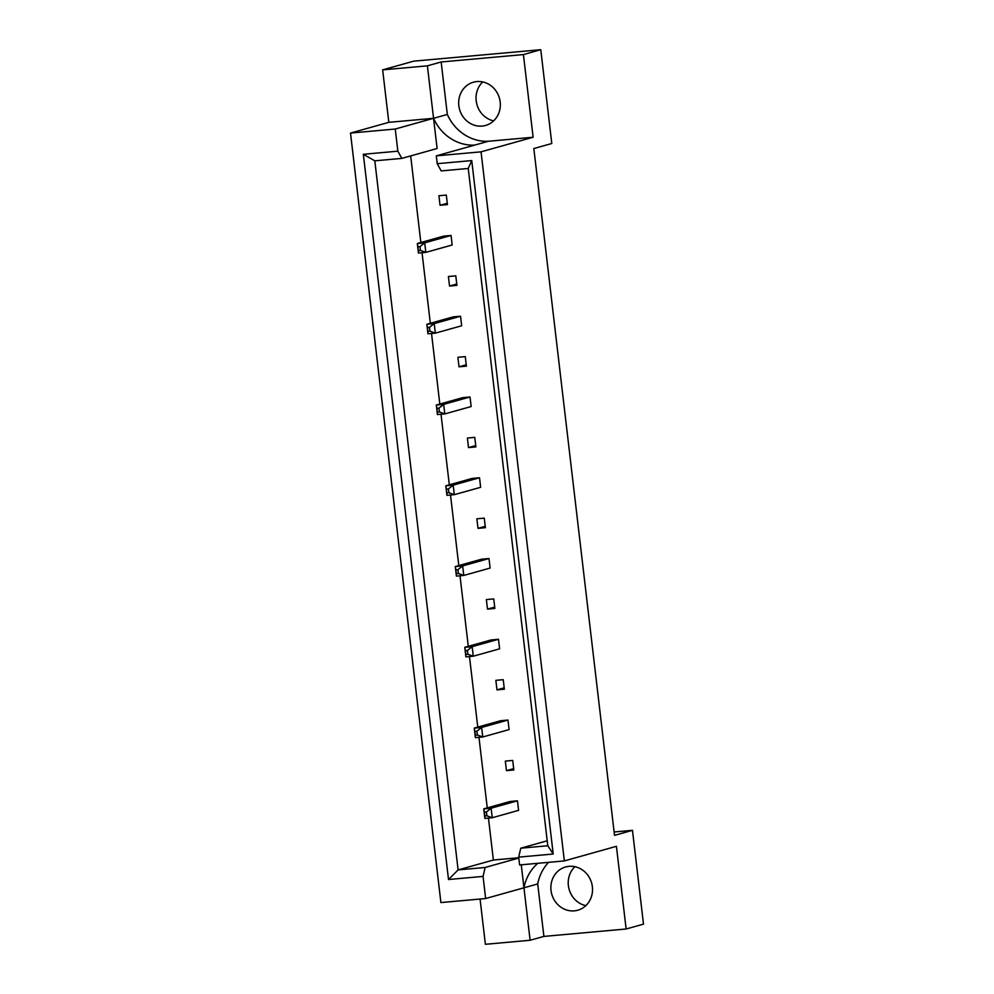 <?xml version="1.0" encoding="UTF-8"?>
<svg xmlns="http://www.w3.org/2000/svg" width="994" height="994" viewBox="0 0 994 994"><rect width="100%" height="100%" fill="white"/><g stroke="black" fill="none" stroke-linecap="round" stroke-linejoin="round"><path stroke-width="1.49" d="M493.645 120.87A22.464 20.7 74.3 0 1 476.934 104.556A22.464 20.7 74.3 0 1 482.736 81.93M482.127 126.089A22.464 20.7 74.3 0 1 459.129 107.576A22.464 20.7 74.3 0 1 473.442 82.204A22.464 20.7 74.3 0 1 476.896 81.57A22.464 20.7 74.3 0 1 499.883 100.096A22.464 20.7 74.3 0 1 485.569 125.455A22.464 20.7 74.3 0 1 482.127 126.089M585.826 905.633A22.464 20.7 74.3 0 1 569.115 889.319A22.464 20.7 74.3 0 1 574.917 866.693M569.077 866.333A22.464 20.7 -105.7 0 0 565.636 866.967A22.464 20.7 -105.7 0 0 551.322 892.326A22.464 20.7 -105.7 0 0 574.308 910.852A22.464 20.7 -105.7 0 0 577.75 910.218A22.464 20.7 -105.7 0 0 592.076 884.859A22.464 20.7 -105.7 0 0 569.077 866.333M480.065 899.036L485.383 944.3L530.113 940.262L543.892 936.41L537.717 883.939A44.916 41.413 74.3 0 1 548.564 862.345M388.816 122.337L433.558 118.298L427.395 65.84L382.653 69.866L388.816 122.337L350.509 133.072L440.901 902.564L485.644 898.539L483.047 876.41L448.518 879.516L363.332 154.281L397.848 151.175L401.837 158.394L374.813 160.829L458.11 869.912L485.134 867.476L483.047 876.41M382.653 69.866L413.777 61.143L540.773 49.7L551.794 143.509L533.828 148.541L614.516 835.358L632.47 830.325L614.118 831.978M427.395 65.84L441.162 61.976L523.416 54.571L540.773 49.7M523.416 54.571L533.119 137.234L488.377 141.272A44.916 41.413 74.3 0 1 447.325 114.447L441.162 61.976M632.47 830.325L643.491 924.134L626.133 928.992L616.417 846.316L564.343 860.916L481.046 151.833L533.119 137.234M537.816 863.314A44.916 41.413 -105.7 0 0 523.95 887.804L485.644 898.539M401.837 158.394L437.111 148.504L433.558 118.298A44.916 41.413 -105.7 0 0 474.61 145.124L488.377 141.272M410.671 155.921L420.847 242.524M422.04 252.725L430.327 323.286M431.533 333.487L439.82 404.049M441.013 414.249L449.313 484.823M450.506 495.024L458.793 565.586M459.998 575.787L468.286 646.349M469.479 656.549L477.766 727.111M478.971 737.312L487.259 807.886M488.452 818.087L493.384 860.034L518.756 857.747M521.254 864.805L530.113 940.262M484.351 812.16L483.743 808.867L510.084 801.487L517.464 800.816L518.582 810.359L492.254 817.739L486.861 815.788L486.414 811.974L484.351 812.16L484.799 815.975L486.861 815.788M506.455 770.648L505.337 761.106L512.718 760.435L513.848 769.977L506.455 770.648L513.687 768.623M474.859 731.398L474.262 728.105L500.591 720.725L507.984 720.054L509.102 729.596L482.761 736.976L477.368 735.026L476.921 731.211L474.859 731.398L475.306 735.212L477.368 735.026M496.975 689.873L495.857 680.343L503.237 679.672L504.356 689.215L496.975 689.873L504.194 687.848M465.366 650.635L464.77 647.33L491.111 639.95L498.491 639.291L499.609 648.834L473.268 656.214L467.888 654.263L467.441 650.449L465.366 650.635L465.813 654.45L467.888 654.263M487.482 609.111L486.364 599.568L493.745 598.91L494.863 608.44L487.482 609.111L494.714 607.086M455.886 569.86L455.277 566.568L481.618 559.187L488.998 558.529L490.129 568.059L463.788 575.439L458.396 573.488L457.948 569.674L455.886 569.86L456.333 573.675L458.396 573.488M478.002 528.348L476.871 518.806L484.264 518.135L485.383 527.677L478.002 528.348L485.221 526.323M446.393 489.098L445.797 485.805L472.138 478.425L479.518 477.754L480.636 487.296L454.295 494.677L448.915 492.726L448.456 488.911L446.393 489.098L446.84 492.912L448.915 492.726M468.509 447.586L467.391 438.043L474.772 437.372L475.89 446.915L468.509 447.586L475.728 445.56M436.913 408.335L436.304 405.043L462.645 397.662L470.025 396.991L471.144 406.534L444.815 413.914L439.423 411.963L438.975 408.149L436.913 408.335L437.36 412.15L439.423 411.963M459.017 366.811L457.899 357.281L465.279 356.61L466.41 366.152L459.017 366.811L466.248 364.786M427.42 327.56L426.824 324.268L453.152 316.887L460.545 316.229L461.663 325.771L435.322 333.152L429.93 331.201L429.483 327.374L427.42 327.56L427.867 331.387L429.93 331.201M449.536 286.048L448.418 276.506L455.799 275.847L456.917 285.377L449.536 286.048L456.755 284.023M417.927 246.798L417.331 243.505L443.672 236.125L451.052 235.466L452.171 244.996L425.83 252.377L420.45 250.426L420.002 246.611L417.927 246.798L418.375 250.612L420.45 250.426M440.044 205.286L438.926 195.743L446.306 195.072L447.424 204.615L440.044 205.286L447.275 203.261M350.509 133.072L395.252 129.034L397.848 151.175M447.325 114.447L395.252 129.034M626.133 928.992L543.892 936.41M564.343 860.916L519.601 864.954L518.682 857.126L520.769 848.193L547.793 845.757L468.236 168.471L441.212 170.906L437.223 163.687L436.304 155.859L481.046 151.833M437.223 163.687L471.74 160.581L553.211 854.02L518.682 857.126M518.793 858.046L485.134 867.476M493.384 860.034L458.11 869.912L448.518 879.516M436.304 155.859L474.61 145.124M547.209 840.787L520.769 848.193M363.332 154.281L374.813 160.829M471.74 160.581L468.236 168.471M553.211 854.02L547.793 845.757M523.95 887.804L537.717 883.939M486.414 811.974L491.123 808.197L492.254 817.739L484.861 818.41L484.799 815.975M484.861 818.41L483.743 808.867L491.123 808.197L517.464 800.816M476.921 731.211L481.643 727.434L482.761 736.976L475.38 737.635L475.306 735.212M475.38 737.635L474.262 728.105L481.643 727.434L507.984 720.054M467.441 650.449L472.15 646.672L473.268 656.214L465.888 656.872L465.813 654.45M465.888 656.872L464.77 647.33L472.15 646.672L498.491 639.291M457.948 569.674L462.67 565.909L463.788 575.439L456.408 576.11L456.333 573.675M456.408 576.11L455.277 566.568L462.67 565.909L488.998 558.529M448.456 488.911L453.177 485.134L454.295 494.677L446.915 495.347L446.84 492.912M446.915 495.347L445.797 485.805L453.177 485.134L479.518 477.754M438.975 408.149L443.684 404.372L444.815 413.914L437.422 414.573L437.36 412.15M437.422 414.573L436.304 405.043L443.684 404.372L470.025 396.991M429.483 327.374L434.204 323.609L435.322 333.152L427.942 333.81L427.867 331.387M427.942 333.81L426.824 324.268L434.204 323.609L460.545 316.229M420.002 246.611L424.711 242.847L425.83 252.377L418.449 253.048L418.375 250.612M418.449 253.048L417.331 243.505L424.711 242.847L451.052 235.466"/></g></svg>
